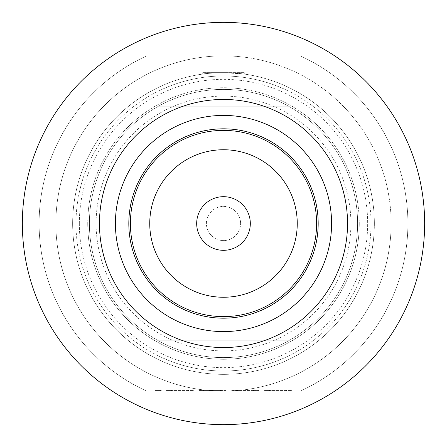 <?xml version="1.0" encoding="UTF-8"?>
<svg xmlns="http://www.w3.org/2000/svg" width="447" height="447" viewBox="0 0 447 447"><rect width="100%" height="100%" fill="white"/><g stroke="black" fill="none" stroke-linecap="round" stroke-linejoin="round"><path stroke-width="0.34" stroke-dasharray="2.23 1.68" d="M161.244 391.125L155.036 391.125L161.244 391.125L161.244 390.454L155.036 390.454L161.244 390.454M155.036 391.125L155.036 390.454M196.68 223.5A26.82 26.82 0 0 1 223.5 196.68A26.82 26.82 0 0 1 250.32 223.5A26.82 26.82 0 0 1 223.5 250.32A26.82 26.82 0 0 1 196.68 223.5M206.402 223.5A17.098 17.098 0 0 1 223.5 206.402A17.098 17.098 0 0 1 240.598 223.5A17.098 17.098 0 0 0 223.5 206.402A17.098 17.098 0 0 0 206.402 223.5A17.098 17.098 0 0 0 223.5 240.598A17.098 17.098 0 0 0 240.598 223.5A17.098 17.098 0 0 1 223.5 240.598A17.098 17.098 0 0 1 206.402 223.5M149.745 223.5A73.755 73.755 0 0 0 223.5 297.255A73.755 73.755 0 0 0 297.255 223.5A73.755 73.755 0 0 0 223.5 149.745A73.755 73.755 0 0 0 149.745 223.5M202.714 72.638L244.285 72.638L223.5 72.638L244.285 74.073L223.5 72.638L202.714 72.638L202.714 74.073C203.966 73.593 210.895 73.112 223.5 72.638C210.872 73.118 203.944 73.593 202.714 74.073M374.362 223.5A150.862 150.862 0 0 0 223.5 72.638A150.862 150.862 0 0 0 72.638 223.5A150.862 150.862 0 0 0 223.5 374.362A150.862 150.862 0 0 0 374.362 223.5A150.862 150.862 0 0 0 223.5 72.638A150.862 150.862 0 0 0 72.638 223.5A150.862 150.862 0 0 0 223.5 374.362A150.862 150.862 0 0 0 374.362 223.5M391.125 223.5A167.625 167.625 0 0 0 223.5 55.875A167.625 167.625 0 0 0 55.875 223.5A167.625 167.625 0 0 0 223.5 391.125L300.317 391.125A184.387 184.387 0 0 0 300.317 55.875L223.5 55.875A167.625 167.625 0 0 0 55.875 223.5A167.625 167.625 0 0 0 223.5 391.125A167.625 167.625 0 0 0 391.125 223.5A167.625 167.625 0 0 0 223.5 55.875L300.317 55.875A184.387 184.387 0 0 1 300.317 391.125L223.5 391.125A167.625 167.625 0 0 0 391.125 223.5M79.343 223.5A144.157 144.157 0 0 1 223.5 79.343A144.157 144.157 0 0 1 367.657 223.5A144.157 144.157 0 0 1 223.5 367.657A144.157 144.157 0 0 1 79.343 223.5M288.488 91.076A147.51 147.51 0 0 0 158.512 91.076A147.51 147.51 0 0 1 288.488 91.076L158.512 91.076L288.488 91.076M75.99 223.5A147.51 147.51 0 0 1 223.5 75.99A147.51 147.51 0 0 1 371.01 223.5A147.51 147.51 0 0 1 223.5 371.01A147.51 147.51 0 0 1 75.99 223.5A147.51 147.51 0 0 1 223.5 75.99A147.51 147.51 0 0 1 371.01 223.5A147.51 147.51 0 0 1 223.5 371.01A147.51 147.51 0 0 1 75.99 223.5M359.276 223.5A135.776 135.776 0 0 1 223.5 359.276A135.776 135.776 0 0 1 87.724 223.5A135.776 135.776 0 0 0 223.5 359.276A135.776 135.776 0 0 0 359.276 223.5A135.776 135.776 0 0 0 223.5 87.724A135.776 135.776 0 0 0 87.724 223.5A135.776 135.776 0 0 1 223.5 87.724A135.776 135.776 0 0 1 359.276 223.5M96.105 223.5A127.395 127.395 0 0 1 223.5 96.105A127.395 127.395 0 0 1 350.895 223.5A127.395 127.395 0 0 1 223.5 350.895A127.395 127.395 0 0 1 96.105 223.5M357.6 223.5A134.1 134.1 0 0 0 223.5 89.4A134.1 134.1 0 0 0 89.4 223.5A134.1 134.1 0 0 0 223.5 357.6A134.1 134.1 0 0 0 357.6 223.5A134.1 134.1 0 0 0 223.5 89.4A134.1 134.1 0 0 0 89.4 223.5A134.1 134.1 0 0 0 223.5 357.6A134.1 134.1 0 0 0 357.6 223.5M289.617 106.833A134.1 134.1 0 0 0 157.383 106.833A134.1 134.1 0 0 1 289.617 106.833L157.383 106.833L289.617 106.833M289.617 340.167A134.1 134.1 0 0 1 157.383 340.167A134.1 134.1 0 0 0 289.617 340.167L157.383 340.167L289.617 340.167M288.488 355.924A147.51 147.51 0 0 1 158.512 355.924A147.51 147.51 0 0 0 288.488 355.924L158.512 355.924L288.488 355.924M269.094 390.454L291.388 390.454L264.4 390.454L264.4 391.125L291.388 391.125L264.4 391.125L264.4 390.454L269.094 390.454L269.094 391.125M269.764 391.125L269.429 391.125L269.764 391.125L269.764 390.454L269.429 390.454L269.429 391.125L269.435 390.454L269.764 390.454M254.008 391.125L231.714 391.125L258.701 391.125L254.008 391.125L254.008 390.454L231.714 390.454L231.714 391.125L231.714 390.454L253.672 390.454L253.672 391.125L253.337 391.125L253.672 391.125L253.667 390.454L258.701 390.454L254.008 390.454M200.2 391.125L226.014 391.125L200.2 391.125L200.2 390.454L220.103 390.454L220.103 391.125L220.438 391.125L220.427 390.454L203.508 390.454L218.136 390.454L218.136 391.125L218.136 390.454L203.72 390.454L203.72 391.125L203.72 390.454L221.321 390.454L221.321 391.125L221.321 390.454L200.2 390.454L200.2 391.125M220.103 391.125L220.438 391.125L220.438 390.454L220.438 391.125L220.103 391.125M203.843 391.125L203.508 391.125L203.508 390.454L203.843 390.454L203.843 391.125M171.033 390.454L193.327 390.454L166.34 390.454L166.34 391.125L193.327 391.125L166.34 391.125L166.34 390.454L171.033 390.454L171.033 391.125M171.704 391.125L171.369 391.125L171.704 391.125L171.704 390.454L171.369 390.454L171.369 391.125L171.374 390.454L171.704 390.454M155.612 391.125L160.641 391.125L155.612 391.125L155.612 390.454L160.641 390.454L160.641 391.125L160.641 390.454L155.612 390.454L155.612 391.125M146.683 55.875A184.387 184.387 0 0 0 146.683 391.125A184.387 184.387 0 0 1 146.683 55.875M188.299 390.454L188.299 391.125L188.299 390.454M193.327 390.454L193.327 391.125L193.327 390.454M188.634 390.454L188.634 391.125M226.014 390.454L221.321 390.454L226.014 390.454L226.014 391.125L226.014 390.454M199.027 390.454L203.72 390.454L199.027 390.454L199.027 391.125L199.027 390.454M220.103 390.454L220.438 390.454L220.103 390.454M236.407 390.454L236.407 391.125M258.701 390.454L258.701 391.125L258.701 390.454M253.337 390.454L253.672 390.454L253.337 390.454L253.337 391.125M236.742 390.454L236.742 391.125L236.742 390.454M286.359 390.454L286.359 391.125L286.359 390.454M291.388 390.454L291.388 391.125L291.388 390.454M286.695 390.454L286.695 391.125M244.285 72.638L244.285 74.073M171.346 390.454L171.346 391.125M203.48 390.454L203.48 391.125M220.46 391.125L220.46 390.454M253.695 390.454L253.695 391.125M269.407 390.454L269.407 391.125"/><path stroke-width="0.67" d="M196.68 223.5A26.82 26.82 0 0 1 223.5 196.68A26.82 26.82 0 0 1 250.32 223.5A26.82 26.82 0 0 1 223.5 250.32A26.82 26.82 0 0 1 196.68 223.5M130.39 223.5A93.11 93.11 0 0 0 223.5 316.61A93.11 93.11 0 0 0 316.61 223.5A93.11 93.11 0 0 0 223.5 130.39A93.11 93.11 0 0 0 130.39 223.5M149.745 223.5A73.755 73.755 0 0 0 223.5 297.255A73.755 73.755 0 0 0 297.255 223.5A73.755 73.755 0 0 0 223.5 149.745A73.755 73.755 0 0 0 149.745 223.5M318.18 223.5A94.68 94.68 0 0 0 223.5 128.82A94.68 94.68 0 0 0 128.82 223.5A94.68 94.68 0 0 0 223.5 318.18A94.68 94.68 0 0 0 318.18 223.5M331.59 223.5A108.09 108.09 0 0 0 223.5 115.41A108.09 108.09 0 0 0 115.41 223.5A108.09 108.09 0 0 0 223.5 331.59A108.09 108.09 0 0 0 331.59 223.5M347.542 223.5A124.042 124.042 0 0 0 223.5 99.457A124.042 124.042 0 0 0 99.457 223.5A124.042 124.042 0 0 0 223.5 347.542A124.042 124.042 0 0 0 347.542 223.5M424.65 223.5A201.15 201.15 0 0 0 223.5 22.35A201.15 201.15 0 0 0 22.35 223.5A201.15 201.15 0 0 0 223.5 424.65A201.15 201.15 0 0 0 424.65 223.5"/></g></svg>
